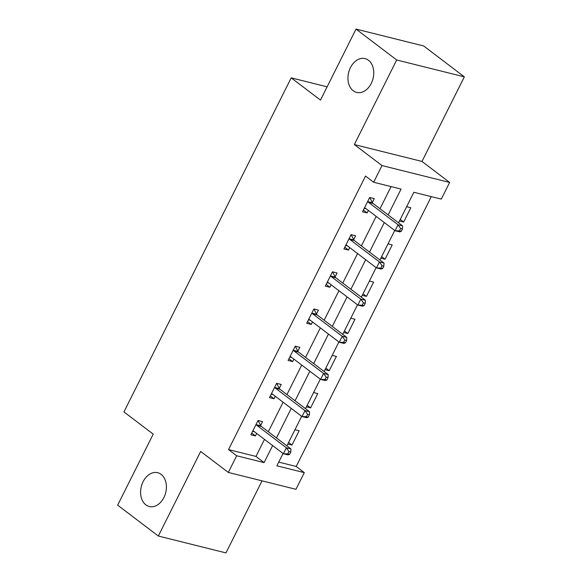 <?xml version="1.0" encoding="UTF-8"?>
<svg xmlns="http://www.w3.org/2000/svg" width="582" height="582" viewBox="0 0 582 582"><rect width="100%" height="100%" fill="white"/><g stroke="black" fill="none" stroke-linecap="round" stroke-linejoin="round"><path stroke-width="0.87" d="M161.134 474.366A17.424 12.578 104 0 1 164.932 495.151A17.424 12.578 104 0 1 149.283 506.515A17.424 12.578 104 0 1 145.864 504.863A17.424 12.578 104 0 1 142.066 484.079A17.424 12.578 104 0 1 157.715 472.708A17.424 12.578 104 0 1 161.134 474.366M368.493 60.266A17.424 12.578 104 0 1 372.291 81.051A17.424 12.578 104 0 1 356.642 92.422A17.424 12.578 104 0 1 353.223 90.763A17.424 12.578 104 0 1 349.426 69.978A17.424 12.578 104 0 1 365.074 58.607A17.424 12.578 104 0 1 368.493 60.266M278.734 462.115L296.18 466.466L304.313 472.642L295.962 489.317L228.319 472.446L236.67 455.764L264.09 462.61L272.623 445.565M327.135 86.827L291.211 77.864L123.937 411.911L153.212 434.143L117.659 505.147L158.319 536.029L225.962 552.9L262.038 480.856M291.211 77.864L320.486 100.104L356.038 29.1L423.681 45.971L464.341 76.853L396.698 59.982L354.343 144.569L381.996 165.564L449.639 182.435L441.287 199.117L413.86 192.278L398.561 222.833M354.343 144.569L421.986 161.44L464.341 76.853M421.986 161.44L449.639 182.435M296.18 466.466L431.306 196.629M356.038 29.1L396.698 59.982M406.636 206.697L410.827 207.745L403.668 222.04L399.478 220.993M388.027 243.865L392.217 244.913L385.058 259.208L380.868 258.161M369.417 281.033L373.608 282.081L366.449 296.376L362.259 295.329M350.8 318.201L354.991 319.249L347.832 333.544L343.642 332.497M332.191 355.369L336.381 356.417L329.223 370.712L325.032 369.665M313.574 392.537L317.765 393.585L310.606 407.88L306.416 406.833M294.965 429.705L299.155 430.753L291.997 445.048L287.806 444.008M388.129 214.911L401.063 189.085L373.644 182.246L365.511 176.07L228.537 449.588L255.964 456.433L264.497 439.388M268.324 431.742L283.107 402.22M286.933 394.574L301.723 365.052M305.55 357.406L320.333 327.884M324.159 320.238L338.942 290.716M342.776 283.07L357.559 253.548M361.386 245.902L376.168 216.38M380.002 208.734L391.082 186.596M372.335 202.478L374.262 198.622L369.694 197.48L362.535 211.775L367.104 212.917L368.348 210.437M353.725 239.646L355.653 235.79L351.084 234.648L343.926 248.943L348.494 250.085L349.738 247.605M335.108 276.814L337.043 272.958L332.468 271.816L325.309 286.111L329.885 287.253L331.122 284.773M316.499 313.982L318.427 310.126L313.858 308.991L306.699 323.286L311.268 324.421L312.512 321.941M297.882 351.15L299.817 347.294L295.241 346.159L288.083 360.454L292.659 361.589L293.895 359.109M279.273 388.325L281.201 384.462L276.632 383.327L269.473 397.622L274.042 398.757L275.286 396.277M260.656 425.493L262.591 421.63L258.022 420.495L250.864 434.79L255.433 435.933L256.677 433.452M228.319 472.446L200.674 451.443L158.319 536.029M228.537 449.588L236.67 455.764M373.644 182.246L381.996 165.564M283.056 453.487L276.894 465.796L304.313 472.642M394.734 230.479L379.944 260.001M376.118 267.647L361.335 297.169M357.508 304.815L342.725 334.337M338.891 341.983L324.109 371.505M320.282 379.151L305.499 408.673M301.665 416.319L286.882 445.841M276.457 437.919L291.24 408.397M295.067 400.751L309.85 371.229M313.683 363.583L328.466 334.061M332.293 326.415L347.076 296.893M350.91 289.247L365.692 259.725M369.519 252.079L384.302 222.557M255.964 456.433L264.09 462.61M363.379 210.087L367.104 212.917M400.256 219.443L403.668 222.04M381.647 256.611L385.058 259.208M344.77 247.255L348.494 250.085M363.03 293.779L366.449 296.376M326.16 284.423L329.885 287.253M344.42 330.947L347.832 333.544M307.543 321.591L311.268 324.421M325.804 368.115L329.223 370.712M288.934 358.759L292.659 361.589M307.194 405.29L310.606 407.88M270.317 395.935L274.042 398.757M288.577 442.458L291.997 445.048M251.708 433.103L255.433 435.933M401.282 231.352L402.475 228.966L400.642 228.515L399.448 230.894L401.282 231.352L399.638 231.876L395.069 230.734L365.467 208.247A2.721 1.964 -76 0 0 364.936 207.992A2.721 1.964 -76 0 0 364.776 207.963L364.47 207.92M399.448 230.894L395.069 230.734L398.052 224.776L402.62 225.918L373.026 203.431A2.721 1.964 -76 0 1 372.502 202.798L369.73 197.487M367.766 201.336L367.933 201.663A2.721 1.964 -76 0 0 368.45 202.296L398.052 224.776L400.642 228.515M366.013 208.662L364.216 208.429M402.475 228.966L402.62 225.918M382.665 268.52L383.858 266.134L382.032 265.683L380.839 268.062L382.665 268.52L381.028 269.044L376.459 267.902L346.857 245.422A2.721 1.964 -76 0 0 346.326 245.16A2.721 1.964 -76 0 0 346.166 245.131L345.853 245.087M380.839 268.062L376.459 267.902L379.442 261.944L384.011 263.086L354.409 240.599A2.721 1.964 -76 0 1 353.892 239.966L351.113 234.655M349.149 238.504L349.316 238.831A2.721 1.964 -76 0 0 349.84 239.464L379.442 261.944L382.032 265.683M347.403 245.83L345.599 245.597M383.858 266.134L384.011 263.086M364.056 305.688L365.249 303.302L363.415 302.851L362.222 305.23L364.056 305.688L362.411 306.212L357.843 305.07L328.248 282.59A2.721 1.964 -76 0 0 327.71 282.328A2.721 1.964 -76 0 0 327.55 282.299L327.244 282.255M362.222 305.23L357.843 305.07L360.825 299.112L365.394 300.254L335.799 277.774A2.721 1.964 -76 0 1 335.276 277.134L332.504 271.83M330.54 275.679L330.707 275.999A2.721 1.964 -76 0 0 331.231 276.632L360.825 299.112L363.415 302.851M328.786 282.998L326.989 282.765M365.249 303.302L365.394 300.254M345.439 342.856L346.632 340.47L344.806 340.019L343.613 342.398L345.439 342.856L343.802 343.38L339.233 342.238L309.631 319.758A2.721 1.964 -76 0 0 309.1 319.496A2.721 1.964 -76 0 0 308.94 319.467L308.627 319.423M343.613 342.398L339.233 342.238L342.216 336.28L346.785 337.422L317.183 314.942A2.721 1.964 -76 0 1 316.666 314.309L313.887 308.998M311.923 312.847L312.098 313.167A2.721 1.964 -76 0 0 312.614 313.8L342.216 336.28L344.806 340.019M310.177 320.173L308.373 319.933M346.632 340.47L346.785 337.422M326.829 380.024L328.022 377.645L326.189 377.187L324.996 379.566L326.829 380.024L325.192 380.548L320.617 379.406L291.022 356.926A2.721 1.964 -76 0 0 290.483 356.664A2.721 1.964 -76 0 0 290.323 356.635L290.018 356.599M324.996 379.566L320.617 379.406L323.599 373.448L328.175 374.59L298.573 352.11A2.721 1.964 -76 0 1 298.049 351.477L295.278 346.166M293.313 350.015L293.481 350.335A2.721 1.964 -76 0 0 294.005 350.968L323.599 373.448L326.189 377.187M291.567 357.341L289.763 357.101M328.022 377.645L328.175 374.59M308.213 417.192L309.406 414.813L307.58 414.355L306.387 416.734L308.213 417.192L306.576 417.716L302.007 416.574L272.405 394.094A2.721 1.964 -76 0 0 271.874 393.832A2.721 1.964 -76 0 0 271.714 393.803L271.401 393.767M306.387 416.734L302.007 416.574L304.99 410.623L309.559 411.758L279.964 389.278A2.721 1.964 -76 0 1 279.44 388.645L276.668 383.334M274.704 387.183L274.871 387.503A2.721 1.964 -76 0 0 275.388 388.136L304.99 410.623L307.58 414.355M272.951 394.509L271.154 394.269M309.406 414.813L309.559 411.758M289.603 454.36L290.796 451.981L288.97 451.523L287.777 453.909L289.603 454.36L287.966 454.884L283.39 453.742L253.796 431.262A2.721 1.964 -76 0 0 253.257 431A2.721 1.964 -76 0 0 253.105 430.971L252.792 430.935M287.777 453.909L283.39 453.742L286.373 447.791L290.949 448.926L261.347 426.446A2.721 1.964 -76 0 1 260.823 425.813L258.052 420.502M256.087 424.351L256.255 424.671A2.721 1.964 -76 0 0 256.778 425.304L286.373 447.791L288.97 451.523M254.341 431.677L252.537 431.437M290.796 451.981L290.949 448.926M367.933 201.663L372.502 202.798M368.45 202.296L373.026 203.431M349.316 238.831L353.892 239.966M349.84 239.464L354.409 240.599M330.707 275.999L335.276 277.134M331.231 276.632L335.799 277.774M312.098 313.167L316.666 314.309M312.614 313.8L317.183 314.942M293.481 350.335L298.049 351.477M294.005 350.968L298.573 352.11M274.871 387.503L279.44 388.645M275.388 388.136L279.964 389.278M256.255 424.671L260.823 425.813M256.778 425.304L261.347 426.446"/></g></svg>
